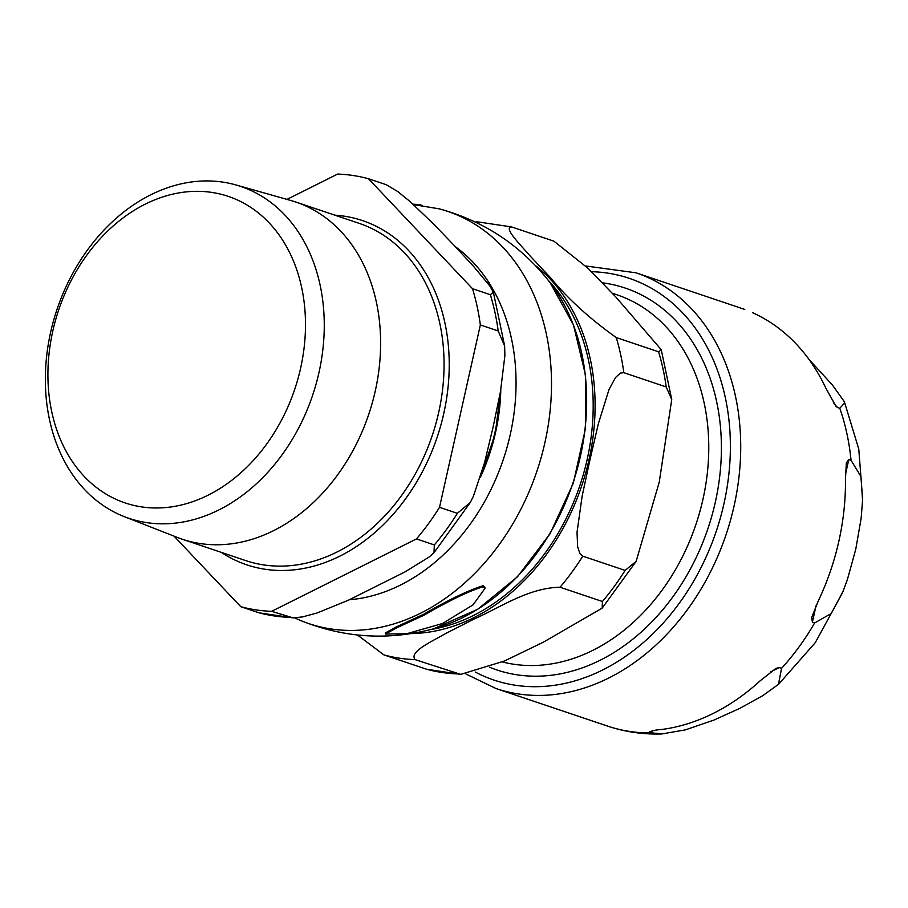 <?xml version="1.0" encoding="UTF-8"?>
<svg xmlns="http://www.w3.org/2000/svg" width="908" height="908" viewBox="0 0 908 908"><rect width="100%" height="100%" fill="white"/><g stroke="black" fill="none" stroke-linecap="round" stroke-linejoin="round"><path stroke-width="1.36" d="M483.294 586.738C470.094 590.529 450.266 600.052 423.786 615.306L396.274 628.064L385.491 634.034L406.557 633.784L442.514 623.501L473.102 604.83L485.042 588.27L483.294 586.738M385.707 633.444L385.264 632.99L396.036 627.065L423.571 614.307C448.268 599.984 468.108 590.438 483.067 585.694L484.815 587.215M413.049 204.209A218.726 168.411 108.6 0 1 419.519 204.606L422.39 205.526M419.519 204.606L419.644 205.174M502.351 661.943A192.428 148.163 -71.4 0 0 657.903 595.716A192.428 148.163 -71.4 0 0 704.131 402.868A192.428 148.163 -71.4 0 0 616.907 294.782L612.264 293.216M477.994 221.915L511.579 226.932C503.021 227.431 520.318 244.638 530.272 256.124L550.554 277.746C567.784 298.698 589.678 318.64 616.237 337.549A223.391 171.998 108.6 0 1 623.841 372.689L620.368 373.075L615.59 377.467L608.996 389.543L598.281 424.002L589.939 459.925L582.153 496.04L577.023 532.372L577.658 546.888L579.928 553.653L582.766 556.161A223.391 171.998 108.6 0 1 560.054 587.238C528.411 587.726 499.457 607.951 474.271 618.95L446.123 633.262C431.833 641.513 408.521 651.967 415.183 659.651A223.391 171.998 108.6 0 1 383.846 654.861L357.411 634.987M475.247 221.995L477.96 221.915M415.183 659.651L460.719 674.383L504.553 660.956L543.324 642.194L602.186 608.133L602.413 601.493L560.054 587.238M460.731 674.383L426.658 669.253L383.846 654.861M616.237 337.549L658.595 351.805L661.228 349.682L615.862 297.018L587.987 268.28L553.937 241.188L511.579 226.932M582.766 556.161L625.113 570.417L636.145 561.348L659.231 482.182L671.738 399.543L666.2 386.944L623.841 372.689M548.432 280.527A198.875 153.123 108.6 0 1 587.17 459.471A198.875 153.123 108.6 0 1 473.488 615.454A198.875 153.123 108.6 0 1 430.994 629.471M602.299 282.797A201.428 155.098 108.6 0 1 625.237 288.074A201.428 155.098 108.6 0 1 716.548 401.234A201.428 155.098 108.6 0 1 600.165 660.23A201.428 155.098 108.6 0 1 496.721 669.9A201.428 155.098 108.6 0 1 489.571 667.232M808.846 359.228L832.352 384.935L843.691 400.78L844.712 402.857L839.786 408.26L837.551 407.51L835.962 406.319L825.792 388.056A219.327 168.877 -71.4 0 0 756.012 314.304L752.709 312.749M465.963 674.02L496.074 688.559A219.327 168.877 -71.4 0 0 608.7 678.038A219.327 168.877 -71.4 0 0 740.122 464.419A219.327 168.877 -71.4 0 0 635.997 272.809L744.764 309.435M848.798 459.539L851.034 460.288L860.966 476.541L862.555 500.421L861.159 518.173L855.745 549.351L847.414 579.542L843.067 591.335L831.251 613.513L814.601 622.99L812.376 622.23L811.729 617.417L818.085 601.402A219.327 168.877 -71.4 0 0 845.473 479.072L846.347 462.83L848.798 459.539L845.462 474.464M653.056 730.69L650.083 732.177C650.673 730.94 655.009 729.987 663.101 729.294A219.327 168.877 -71.4 0 0 713.472 713.302A219.327 168.877 -71.4 0 0 760.268 680.716L775.954 668.367L779.325 667.573L781.561 668.322L778.462 684.348L762.777 695.664L739.861 708.342L714.029 720.033L685.449 729.85L662.091 733.914L652.319 732.926L649.742 731.451M496.074 688.559L608.167 726.286M124.192 516.607L177.355 537.445A177.9 136.983 -71.4 0 0 182.202 539.204A177.9 136.983 -71.4 0 0 330.512 484.077A177.9 136.983 -71.4 0 0 376.332 301.933A177.9 136.983 -71.4 0 0 295.69 201.996A177.9 136.983 -71.4 0 0 290.776 200.475L235.819 184.914A175.108 134.827 108.6 0 1 320.047 284.783A175.108 134.827 108.6 0 1 272.922 466.496A175.108 134.827 108.6 0 1 124.192 516.607A175.108 134.827 108.6 0 1 57.022 309.367A175.108 134.827 108.6 0 1 235.819 184.914M174.018 536.14L240.756 606.669L259.098 612.832L293.193 617.894L302.489 616.929L317.391 612.877L348.411 600.199L404.866 571.983L429.121 557.024L434.001 552.677L434.33 544.925L416.488 538.921L271.628 611.334A223.391 171.998 108.6 0 1 240.756 606.669M439.517 507.322L480.355 324.951L498.186 330.955L504.632 345.982L504.882 355.641L500.478 391.564L493.055 427.282L484.566 462.637L473.397 496.29L470.31 502.442L457.36 513.326L439.517 507.322A223.391 171.998 108.6 0 1 416.488 538.921M472.512 288.699L368.478 178.74L386.309 184.733L397.738 191.543L409.576 201.145L432.81 223.254L453.625 244.865L473.352 266.112L489.821 285.952L493.373 292.217L490.354 294.703L472.512 288.699A223.391 171.998 108.6 0 1 480.355 324.951M286.962 199.397L337.606 174.075A223.391 171.998 108.6 0 1 368.478 178.74M51.813 412.073A161.715 124.51 -71.4 0 0 208.159 495.155A161.715 124.51 -71.4 0 0 301.592 287.234A161.715 124.51 -71.4 0 0 145.246 204.152A161.715 124.51 -71.4 0 0 51.813 412.073M271.628 611.334L293.193 617.894M439.109 208.817A217.489 167.458 108.6 0 1 537.003 470.923A217.489 167.458 108.6 0 1 300.537 620.482C344.007 638.052 388.397 640.81 433.718 628.745A205.583 158.287 108.6 0 0 572.937 483.045A205.583 158.287 108.6 0 0 550.214 282.819M455.339 246.681A191.713 147.607 108.6 0 1 505.767 451.73A191.713 147.607 108.6 0 1 349.353 599.757M411.438 633.557A201.27 154.973 -71.4 0 0 473.953 617.61A201.27 154.973 -71.4 0 0 591.392 447.757A201.27 154.973 -71.4 0 0 535.323 265.442M457.541 673.906A223.391 171.998 108.6 0 1 426.204 669.117M658.595 351.805A223.391 171.998 108.6 0 1 666.2 386.944M625.113 570.417A223.391 171.998 108.6 0 1 602.413 601.493M833.941 403.697L837.551 407.51M816.065 605.738L812.376 622.23M779.325 667.573L770.302 672.079M851.034 460.288A219.327 168.877 -71.4 0 0 839.786 408.26M781.561 668.322A219.327 168.877 -71.4 0 0 814.601 622.99M608.02 726.241A219.327 168.877 -71.4 0 0 652.319 732.926M591.437 271.708A211.961 163.202 108.6 0 1 719.715 520.193A211.961 163.202 108.6 0 1 475.224 672.022M295.69 201.996L359.137 223.345A177.9 136.983 108.6 0 1 439.778 323.282A177.9 136.983 108.6 0 1 393.959 505.427A177.9 136.983 108.6 0 1 245.637 560.565L182.202 539.204M221.302 552.37A181.589 139.821 -71.4 0 0 386.49 521.533A181.589 139.821 -71.4 0 0 444.852 322.612A181.589 139.821 -71.4 0 0 334.802 215.162M500.126 393.482A173.576 133.646 108.6 0 1 481.773 472.693M500.796 389.816L495.155 434.217L480.446 477.12A173.224 133.374 -71.4 0 0 500.785 389.861M490.354 294.703A223.391 171.998 108.6 0 1 498.186 330.955M457.36 513.326A223.391 171.998 108.6 0 1 434.33 544.925M289.459 617.327A223.391 171.998 108.6 0 1 258.587 612.673M385.491 634.034L385.264 632.99M485.042 588.27L484.815 587.226M413.481 204.606L439.086 208.817C484.339 221.098 521.362 245.75 550.169 282.751L573.459 324.905L585.456 374.822L585.388 428.871L573.323 483.135L550.123 533.654L517.492 576.75L477.756 609.257L433.718 628.745M300.537 620.482L294.691 617.894M661.228 349.682L671.75 399.543M636.156 561.36L602.186 608.133M811.741 617.417L811.865 616.838M844.712 402.857L858.775 449.063L862.6 498.719M842.408 592.924L815.293 642.626L778.735 684.099M662.091 733.925C643.556 734.583 625.555 732.03 608.099 726.264M635.997 272.809L585.603 265.965M493.373 292.206L504.644 345.971M470.321 502.442L434.013 552.677"/></g></svg>

